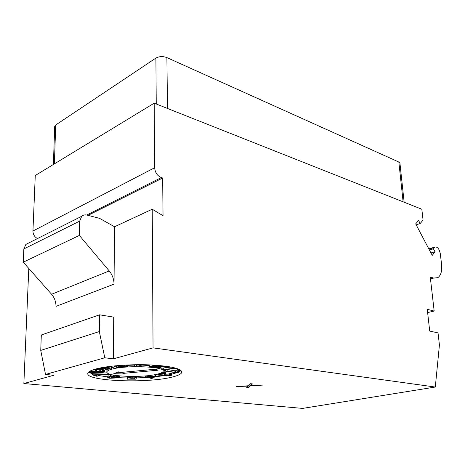 <?xml version="1.0" encoding="UTF-8"?>
<svg xmlns="http://www.w3.org/2000/svg" width="465" height="465" viewBox="0 0 465 465"><rect width="100%" height="100%" fill="white"/><g stroke="black" fill="none" stroke-linecap="round" stroke-linejoin="round"><path stroke-width="0.7" d="M429.41 250.007L433.415 248.804L434.99 251.815L432.241 255.395L415.681 223.874L418.57 220.474L420.174 223.531L423.069 220.079L421.825 209.233L154.194 103.184L35.264 175.503L32.939 231.029C33.015 234.395 34.532 236.906 37.491 238.562M428.823 248.885L434.891 247.072C437.408 246.601 439.204 248.787 440.285 253.628L441.547 264.137C442.221 270.903 440.983 275.408 437.844 277.651L433.642 278.076L430.265 277.059L434.171 311.05L427.259 309.312L429.707 331.08L438.024 332.911L439.425 345.024L435.298 387.043L302.575 408.404L23.866 383.532L28.795 268.468M434.99 251.815L430.956 252.948M433.415 248.804L434.891 247.072M154.194 103.184L154.647 167.731C155.095 172.556 157.321 175.84 161.338 177.595L162.651 178.014L163.041 215.696L152.229 209.238L153.049 347.872L435.298 387.043M427.631 312.596L434.171 311.05M23.866 383.532L53.795 375.272L45.518 374.447L104.788 357.788L113.338 358.835L153.049 347.872M171.428 377.237C178.223 375.656 181.705 373.901 181.862 371.965C180.792 368.332 169.975 365.967 149.41 364.88C130.031 364.124 107.299 365.874 96.005 368.937C90.594 370.425 87.85 371.983 87.775 373.61C86.688 381.265 146.783 383.445 171.428 377.237M252.449 383.91L250.594 383.701L248.432 385.764L236.237 386.584L248.13 386.107L246.63 387.705L248.444 387.897L250.263 385.962L262.806 385.078L250.879 385.561L252.449 383.91M114.553 226.763L114.024 284.144L55.974 306.389C56.033 301.832 54.562 297.792 51.569 294.264L23.25 262.184L79.364 235.424L79.695 221.113L81.701 216.277C83.177 214.987 84.95 214.592 87.013 215.092L99.615 218.37L114.553 226.763L152.229 209.238M113.338 358.835L113.722 317.136L99.58 314.817L41.315 334.992L40.746 350.407L99.336 331.557L99.58 314.817M104.788 357.788L99.336 331.557M45.518 374.447L40.746 350.407M79.364 235.424L109.223 270.921C112.379 274.809 113.977 279.215 114.024 284.144M81.701 216.277L25.883 244.41L23.849 248.944L23.25 262.184M25.883 244.41L28.406 243.143M162.651 178.014L88.059 215.365M420.174 223.531L416.192 224.839M405.771 202.868L169.051 109.072M403.12 201.804L398.842 162.023L166.883 57.602L167.522 108.467M53.388 164.482L54.701 126.48L55.719 124.986L155.891 58.09C159.21 56.294 162.872 56.131 166.883 57.602M398.842 162.023L399.935 163.18L404.149 202.211M171.818 374.162L177.27 372.523M180.048 371.18L180.995 370.46M88.664 372.064L92.396 373.988M97.958 375.458L107.717 376.912M117.058 377.65L127.288 377.981M136.559 377.923L148.852 377.342M155.043 376.807L163.895 375.691M115.465 366.798L111.774 367.629M107.648 369.338L106.886 370.477L106.869 372.029C105.968 376.615 142.54 378.022 157.246 374.168C161.157 373.221 163.151 372.186 163.232 371.053C164.877 366.56 126.468 364.967 112.065 369.123C108.653 370.035 106.921 371.006 106.869 372.029M163.232 371.053L163.215 369.518L160.861 367.588M149.311 365.507L142.156 365.112M139.703 365.066L136.78 365.054M134.344 365.089L128.073 365.351M171.254 367.065L163.715 367.902L163.732 369.454L164.424 369.681L176.543 368.35M176.967 370.727L174.096 370.715L166.871 369.413M165.354 369.582L164.104 371.041L164.116 372.564L165.732 372.57L166.83 371.314L175.073 372.593L178.49 372.378L180.054 371.756L179.56 371.262L177.188 371.024L178.38 371.483L178.316 371.884L175.322 372.325L165.517 370.942L164.116 372.564M180.054 371.756L180.013 369.919L178.415 369.547L176.95 369.727L176.973 371.25M171.829 375.063L171.812 373.569L170.614 373.157L169.824 373.343L169.841 374.842L170.295 375.162L168.086 375.679L165.557 375.668L164.686 375.354L165.761 374.93L164.755 374.819L161.959 375.214L159.28 374.97L160.623 374.302L164.511 373.906L160.396 374L157.763 374.802L158.85 375.249L163.372 375.319L166.424 375.982L171.695 375.267L171.469 374.802L169.841 374.842M169.83 373.848L165.749 374.203M165.761 374.93L165.743 373.436L164.505 373.378M164.116 372.384L162.244 372.355M145.382 375.912L145.382 376.964L145.964 377.255L148.347 377.08L150.898 378.388L152.317 378.283L155.513 376.557L155.502 375.069L153.915 374.848M127.817 377.441L127.288 377.702L127.282 379.173L135.664 379.178L136.64 377.807L131.275 378.016L129.171 377.423L131.996 376.941L136.983 377.324L134.902 376.726L129.526 376.882L127.956 377.365L128.142 377.847L131.095 378.277L135.21 378.068L134.618 378.917L127.282 379.173M110.594 376.534L109.223 376.266M109.211 377.493L109.228 375.993L108.188 375.889L107.723 376.301L107.706 377.795L109.868 378.277L115.372 377.993L119.307 377.022L119.976 376.487L117.628 375.976L113.408 376.069L111.112 376.499L110.594 376.778L111.135 377.231L116.227 377.493L112.792 378.057L109.757 377.94L108.171 377.382L107.706 377.795M112.024 374.767L110.606 375.272L110.594 376.778M107.246 372.831L92.407 373.319L92.378 374.848L96.464 376.22L97.946 376.08L94.558 374.941L109.351 374.552L92.378 374.848M88.78 372.169L92.326 372.634L96.156 372.325L100.033 372.703L104.375 372.029L104.52 370.204L103.387 369.733L94.011 369.518M105.416 368.617L105.41 369.286L106.404 369.338L111.269 368.902L111.763 368.664L111.71 366.786L110.275 366.362M139.733 364.7L139.703 366.333L141.314 366.339L142.43 364.711M149.939 364.903L149.311 365.06L149.317 366.647L150.59 366.798L156.641 365.275M122.865 373.424L158.065 370.192L155.723 369.222L120.307 372.488L118.61 371.866L113.774 373.674L124.515 374.034L122.865 373.424L122.87 372.25M117.523 372.273L119.947 372.355M121.255 372.395L122.87 372.453M172.649 367.35L172.66 368.158L175.462 368.158L163.732 369.454M174.98 367.902L172.66 368.158M167.133 369.413L167.15 370.948M165.505 369.565L165.517 370.942M174.096 370.715L174.113 372.233M175.299 370.808L175.322 372.325M175.939 370.808L175.962 372.325M176.996 371.256L177.014 372.238M177.769 371.337L177.781 372.11M178.31 371.465L178.316 371.884M177.165 369.495L177.188 371.024M178.415 369.547L178.444 371.076M179.537 369.733L179.56 371.262M180.013 369.919L180.036 371.442M157.757 374.046L157.763 374.802M157.873 374.017L157.879 374.598M158.251 373.918L158.251 374.418M159.507 373.546L159.512 374.122M160.39 373.244L160.396 374M161.524 372.761L161.535 373.906M162.506 372.343L162.518 373.848M163.581 372.355L163.593 373.86M164.5 372.564L164.511 373.906M159.623 374.546L159.629 375.063M160.628 374.302L160.64 375.179M161.948 374.116L161.959 375.214M162.919 374.081L162.93 375.162M164.116 374L164.128 374.964M164.738 373.319L164.755 374.819M165.552 374.976L165.557 375.668M166.04 374.238L166.057 375.726M167.104 374.249L167.121 375.732M168.068 374.191L168.086 375.679M169.103 374.034L169.12 375.522M169.737 373.889L169.754 375.377M170.614 373.157L170.632 374.656M171.451 373.308L171.469 374.802M146.423 375.819L147.771 376.784L145.382 376.964M147.864 375.674L147.864 375.987L146.423 376.098M149.201 375.522L149.207 376.679L147.864 375.987M154.944 374.773L154.95 376.261L149.207 376.679M155.513 376.557L154.95 376.261M153.839 376.679L151.567 377.9L149.777 376.976L153.839 376.679M151.561 376.842L151.567 377.9M134.902 377.069L134.902 377.807M133.798 376.958L133.798 377.964M136.64 377.324L136.64 377.807M127.457 377.435L127.451 378.911M134.618 378.138L134.618 378.917M127.823 376.394L127.817 377.58M127.962 376.4L127.956 377.365M128.636 376.418L128.636 377.098M129.532 376.435L129.526 376.882M134.902 376.435L134.902 376.726M136.036 376.412L136.036 376.894M136.634 376.394L136.634 377.109M136.983 376.388L136.983 377.324M129.247 377.388L129.247 377.69M129.642 377.231L129.642 377.853M130.316 377.074L130.316 377.958M131.275 376.976L131.275 378.016M132.769 376.941L132.769 378.016M111.123 374.993L111.112 376.499M112.065 374.773L112.048 376.261M113.419 375.057L113.408 376.069M114.797 375.296L114.791 375.947M116.401 375.534L116.401 375.912M119.517 375.894L119.511 376.237M119.982 375.941L119.976 376.487M107.839 376.051L107.822 377.545M108.188 375.889L108.171 377.382M109.339 376.336L109.322 377.83M109.775 376.452L109.757 377.94M111.007 377.162L111.001 378.068M111.809 377.353L111.803 378.086M112.797 377.47L112.792 378.057M113.768 377.528L113.762 377.958M114.529 377.545L114.529 377.842M111.989 376.72L115.663 376.168L118.604 376.615L114.971 377.295L111.989 376.72M118.093 376.383L118.087 376.958M117.529 376.301L117.523 377.098M116.762 376.22L116.756 377.22M115.977 376.179L115.965 377.266M114.983 376.191L114.971 377.295M114.175 376.249L114.163 377.278M112.722 376.464L112.716 377.127M112.286 376.586L112.28 377.016M93.901 373.18L93.872 374.709M108.7 373.738L108.694 374.325M109.356 374.005L109.351 374.552M97.964 374.854L97.946 376.08M90.129 371.076L89.542 371.419M91.21 370.553L91.204 371.163L90.129 371.303M92.959 369.867L92.936 371.076L91.204 371.163M93.982 369.524L93.959 371.082L92.936 371.076M95.308 369.611L95.278 371.175L93.959 371.082M96.267 369.756L96.243 371.32L95.278 371.175M96.569 369.849L96.54 371.413L96.243 371.32M96.941 369.762L96.918 371.32L96.54 371.413M98.039 369.576L98.016 371.14L96.918 371.32M99.772 369.489L99.748 371.053L98.016 371.14M100.789 369.495L100.766 371.053L99.748 371.053M102.44 369.594L102.416 371.151L100.766 371.053M103.387 369.733L103.37 371.291L102.416 371.151M104.294 369.971L104.27 371.529L103.37 371.291M102.713 371.983L100.132 372.477L96.987 371.965L99.65 371.285L102.719 371.738M90.291 371.762L93.529 371.308L95.714 371.779L93.087 372.413L90.495 372.128L90.291 371.762M102.3 371.535L102.294 372.163M101.55 371.384L101.539 372.343M100.149 371.285L100.132 372.477M99.144 371.332L99.126 372.471M97.853 371.506L97.842 372.331M97.255 371.698L97.249 372.145M95.232 371.552L95.22 372.14M94.151 371.372L94.139 372.32M93.105 371.308L93.087 372.413M92.43 371.343L92.413 372.407M91.454 371.454L91.436 372.314M90.501 371.669L90.495 372.128M106.183 368.443L106.177 369.082L105.41 369.286M106.973 367.78L106.967 368.129L106.758 367.751L107.328 367.815L107.328 369.094L106.177 369.082M108.362 367.972L108.351 369.036L107.328 369.094M109.101 368.094L109.095 368.948L108.351 369.036M110.025 368.338L110.019 368.704L109.095 368.948M107.328 367.815L110.1 368.361L110.019 368.704M97.819 368.483L103.038 368.85L106.967 368.129M106.119 366.926L106.113 367.385L104.201 367.222M108.113 366.641L108.107 367.612L106.113 367.385M109.949 366.397L109.932 367.879L108.107 367.612M111.048 366.53L111.036 368.117L109.932 367.879M111.71 366.786L111.693 368.367L111.036 368.117M111.763 368.664L111.693 368.367M103.05 367.42L105.288 367.821L104.137 368.449L98.725 368.274M105.218 367.798L105.212 368.164M104.148 367.53L104.137 368.449M103.404 367.437L103.393 368.542M102.376 367.542L102.364 368.6M101.213 367.757L101.207 368.588M100.208 367.954L100.196 368.536M99.632 368.077L99.626 368.472M118.569 366.257L118.558 367.449L115.244 365.816M113.762 365.967L117.029 367.565L118.558 367.449M117.308 365.63L120.824 366.821L125.195 366.943L128.003 366.275L127.689 365.507L126.718 365.002M127.695 364.961L127.689 365.507M127.997 364.944L127.991 365.816M128.073 364.944L128.073 366.007M125.306 365.077L126.707 365.909L124.637 366.658L120.54 366.379L118.622 365.519M126.352 365.6L126.352 366.333M125.812 365.298L125.806 366.507M124.643 365.112L124.637 366.658M123.248 365.194L123.242 366.699M122.254 365.257L122.249 366.647M120.545 365.374L120.54 366.379M119.598 365.444L119.592 366.054M134.344 364.746L134.344 366.31L135.954 366.315L137.006 364.711M135.362 364.729L134.344 366.31M140.814 364.7L139.703 366.333M155.159 365.176L149.317 366.647M153.322 366.112L153.328 366.734L152.276 366.995L159.809 367.891L160.861 367.629L155.014 366.937L166.238 366.251M152.276 366.374L152.276 366.995M164.488 366.025L153.328 366.734M164.883 366.071L164.488 366.124M160.849 366.623L160.861 367.629M250.879 385.561L250.85 384.875L251.827 383.84M250.263 385.962L250.234 385.282L250.862 385.235M248.444 387.897L248.415 387.223L250.234 385.282M247.206 387.095L248.415 387.223M248.13 386.107L248.112 385.781M238.092 386.781L238.074 386.462M428.963 249.147L434.409 247.519M430.48 278.924L433.642 278.076M23.849 248.944L79.695 221.113M109.223 270.921L51.569 294.264M161.338 177.595L86.775 215.033M154.647 167.731L32.939 231.029M155.891 58.09L156.252 103.997M55.719 124.986L54.388 163.872"/></g></svg>
